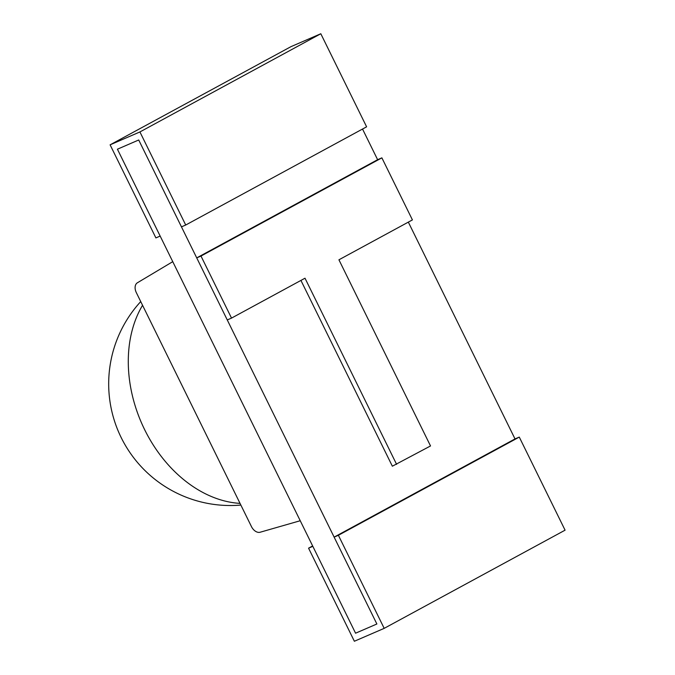 <?xml version="1.0" encoding="UTF-8"?>
<svg xmlns="http://www.w3.org/2000/svg" width="675" height="675" viewBox="0 0 675 675"><rect width="100%" height="100%" fill="white"/><g stroke="black" fill="none" stroke-linecap="round" stroke-linejoin="round"><path stroke-width="1.01" d="M181.457 226.859L185.718 225.02L139.919 131.946L110.101 144.83L155.9 237.912L160.161 236.073L117.416 149.2L138.713 139.987L181.457 226.859M139.919 131.946L320.811 33.75L366.609 126.824L185.718 225.02M320.811 33.75L290.993 46.642L110.101 144.83M362.534 129.043L377.62 159.697L381.881 157.857L412.417 219.907L338.926 259.799L430.523 445.956L392.352 466.206L300.932 280.42M381.881 157.857L200.99 256.044L231.525 318.102L305.007 278.21L396.605 464.366M231.525 318.102L227.264 319.942L196.729 257.884L200.99 256.044M377.62 159.697L196.729 257.884M312.643 545.957L308.568 548.176L312.829 546.328L355.573 633.201L376.878 623.995L334.125 537.123L338.386 535.283L384.185 628.358L354.367 641.25L308.568 548.176M408.333 222.117L515.017 438.927L519.278 437.088L338.386 535.283M515.017 438.927L334.125 537.123M519.278 437.088L565.076 530.17L384.185 628.358M117.416 149.2L138.713 139.987L376.878 623.995L355.573 633.201L117.416 149.2M300.232 520.729L172.758 261.664L137.379 282.791A8.657 5.788 -118.5 0 0 136.325 292.621L251.463 526.61A8.657 5.788 -118.5 0 0 260.128 532.237L300.232 520.729M142.56 305.286A121.196 89.927 66.6 0 0 144.644 429.663A121.196 89.927 66.6 0 0 240.03 503.381M140.729 301.582A121.66 121.66 0 0 0 240.857 505.069"/></g></svg>
